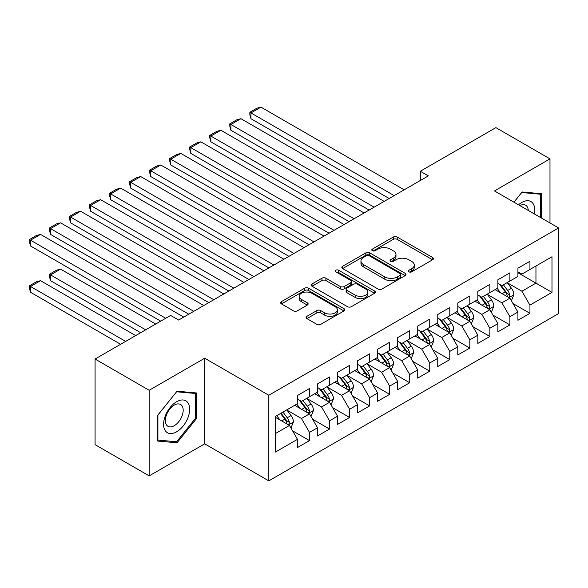 <?xml version="1.0" encoding="UTF-8"?>
<svg xmlns="http://www.w3.org/2000/svg" width="588" height="588" viewBox="0 0 588 588"><rect width="100%" height="100%" fill="white"/><g stroke="black" fill="none" stroke-linecap="round" stroke-linejoin="round"><path stroke-width="0.88" d="M408.954 271.832A1.948 1.125 0 0 0 411.71 271.832L432.614 259.764A2.778 1.61 0 0 0 433.422 258.624A2.778 1.61 0 0 0 432.614 257.493L397.201 237.052A2.778 1.61 0 0 0 393.269 237.052L372.366 249.114A1.948 1.125 0 0 0 371.8 249.915A1.948 1.125 0 0 0 372.366 250.709A1.948 1.125 0 0 0 375.122 250.709L377.827 249.143A8.901 5.138 0 0 1 390.417 249.143L393.365 250.848A8.901 5.138 0 0 1 395.974 254.479A8.901 5.138 0 0 1 393.365 258.117L390.66 259.675A1.948 1.125 0 0 0 390.094 260.477A1.948 1.125 0 0 0 390.66 261.27A1.948 1.125 0 0 0 393.416 261.27L396.121 259.705A8.901 5.138 0 0 1 408.711 259.705L411.659 261.41A8.901 5.138 0 0 1 414.268 265.041A8.901 5.138 0 0 1 411.659 268.679L408.954 270.237A1.948 1.125 0 0 0 408.388 271.031A1.948 1.125 0 0 0 408.954 271.832L408.954 270.237M306.914 316.322A2.778 1.61 0 0 0 306.098 317.454A2.778 1.61 0 0 0 306.914 318.593L316.851 324.326A2.778 1.61 0 0 0 320.783 324.326L343.995 310.927A2.778 1.61 0 0 0 344.811 309.788A2.778 1.61 0 0 0 343.995 308.656L308.59 288.216A2.778 1.61 0 0 0 304.65 288.216L281.439 301.615A2.778 1.61 0 0 0 280.623 302.746A2.778 1.61 0 0 0 281.439 303.886L293.441 310.809A2.778 1.61 0 0 0 297.374 310.809L307.311 305.076A2.778 1.61 0 0 0 308.119 303.945A2.778 1.61 0 0 0 307.311 302.805L301.357 299.373A7.438 4.3 0 0 1 299.174 296.33A7.438 4.3 0 0 1 303.768 292.361A7.438 4.3 0 0 1 311.883 293.294L335.189 306.752A7.438 4.3 0 0 1 337.372 309.788A7.438 4.3 0 0 1 332.779 313.757A7.438 4.3 0 0 1 324.664 312.831L320.783 310.582A2.778 1.61 0 0 0 316.851 310.582L306.914 316.322L306.914 318.593M149.183 390.27L149.183 475.89L204.69 443.844L204.69 358.224L149.183 390.27L95.072 359.033L170.623 315.418L178.642 320.041L428.336 175.878L420.324 171.255L420.324 180.509M204.69 358.224L268.819 395.246L558.6 227.946L558.6 313.566L268.819 480.866L268.819 395.246M549.986 222.97L549.986 158.87L494.471 190.924L558.6 227.946M549.986 158.87L495.875 127.633L420.324 171.255M378.025 289.009A2.778 1.61 0 0 0 381.957 289.009L405.169 275.603A2.778 1.61 0 0 0 405.985 274.471A2.778 1.61 0 0 0 405.169 273.332L369.764 252.891A2.778 1.61 0 0 0 365.832 252.891L342.62 266.291A2.778 1.61 0 0 0 341.804 267.43A2.778 1.61 0 0 0 342.62 268.562L378.025 289.009M336.608 272.251A1.948 1.125 0 0 1 338.585 272.523L338.585 270.208L374.585 290.994A2.778 1.61 0 0 1 375.394 292.133A2.778 1.61 0 0 1 374.585 293.265L351.367 306.664A2.778 1.61 0 0 1 347.434 306.664L312.03 286.224L312.03 283.953A2.778 1.61 0 0 0 311.214 285.092A2.778 1.61 0 0 0 312.03 286.224M312.03 283.953L321.959 278.22A2.778 1.61 0 0 1 325.899 278.22L340.254 286.51A2.778 1.61 0 0 0 344.193 286.51L350.779 282.703A2.778 1.61 0 0 0 351.595 281.571A2.778 1.61 0 0 0 350.779 280.432L335.829 271.803A1.948 1.125 0 0 1 335.263 271.009A1.948 1.125 0 0 1 336.461 269.966A1.948 1.125 0 0 1 338.585 270.208M517.918 272.722L535.955 283.137L535.955 266.011L551.985 256.758L529.942 269.48L529.942 261.27L517.918 268.209L517.918 276.426L509.899 281.049L509.899 272.839L497.882 279.778L497.882 287.995L489.863 292.626L489.863 284.408L477.838 291.347L477.838 299.564L469.819 304.194L469.819 295.977L457.795 302.923L457.795 311.133L449.783 315.763L449.783 307.546L437.759 314.492L437.759 322.702L429.74 327.332L429.74 319.115L417.715 326.061L417.715 334.278L409.704 338.901L409.704 330.691L397.679 337.63L397.679 345.847L389.66 350.47L389.66 342.26L377.636 349.199L377.636 357.416L369.624 362.046L369.624 353.829L357.6 360.767L357.6 368.985L349.581 373.615L349.581 365.398L337.556 372.344L337.556 380.554L329.545 385.184L329.545 376.967L317.52 383.913L317.52 392.123L309.501 396.753L309.501 388.536L297.477 395.481L297.477 403.699L275.434 416.422L275.434 452.062L297.477 439.332L289.458 425.447L275.434 417.348M551.985 256.758L551.985 292.39L529.942 305.121L521.923 291.236L507.4 282.843M513.008 303.555L529.942 313.331L529.942 305.121M529.942 313.331L517.918 320.276L517.918 312.059L509.899 316.689L501.887 302.805L487.356 294.419M492.972 315.124L509.899 324.907L509.899 316.689M509.899 324.907L497.882 331.845L497.882 323.628L489.863 328.258L481.844 314.374L467.32 305.988M472.928 326.7L489.863 336.476L489.863 328.258M489.863 336.476L477.838 343.414L477.838 335.204L469.819 339.827L461.808 325.943L447.277 317.557M452.885 338.269L469.819 348.045L469.819 339.827M469.819 348.045L457.795 354.983L457.795 346.773L449.783 351.396L441.764 337.512L427.233 329.126M432.849 349.838L449.783 359.613L449.783 351.396M449.783 359.613L437.759 366.559L437.759 358.342L429.74 362.972L421.728 349.088L407.197 340.695M412.805 361.407L429.74 371.182L429.74 362.972M429.74 371.182L417.715 378.128L417.715 369.911L409.704 374.541L401.685 360.657L387.154 352.263M392.769 372.976L409.704 382.751L409.704 374.541M409.704 382.751L397.679 389.697L397.679 381.48L389.66 386.11L381.649 372.226L367.118 363.84M372.726 384.545L389.66 394.327L389.66 386.11M389.66 394.327L377.636 401.266L377.636 393.049L369.624 397.679L361.605 383.795L347.074 375.409M352.69 396.121L369.624 405.896L369.624 397.679M369.624 405.896L357.6 412.835L357.6 404.625L349.581 409.248L341.562 395.364L327.038 386.978M332.646 407.69L349.581 417.465L349.581 409.248M349.581 417.465L337.556 424.404L337.556 416.194L329.545 420.817L321.526 406.933L306.995 398.546M312.61 419.259L329.545 429.034L329.545 420.817M329.545 429.034L317.52 435.98L317.52 427.763L309.501 432.393L301.482 418.509L286.959 410.115M292.567 430.828L309.501 440.603L309.501 432.393M309.501 440.603L297.477 447.549L297.477 439.332M297.477 399.068L301.482 401.384L309.501 396.753M275.434 433.547L289.458 425.447M317.52 387.499L321.526 389.815L329.545 385.184M301.482 418.509L309.501 413.879L294.669 405.316M317.52 427.763L309.501 413.879M337.556 375.93L341.562 378.238L349.581 373.615M321.526 406.933L329.545 402.31L314.712 393.747M337.556 416.194L329.545 402.31M357.6 364.354L361.605 366.669L369.624 362.046M341.562 395.364L349.581 390.741L334.748 382.178M357.6 404.625L349.581 390.741M377.636 352.785L381.649 355.101L389.66 350.47M361.605 383.795L369.624 379.164L354.792 370.602M377.636 393.049L369.624 379.164M397.679 341.216L401.685 343.532L409.704 338.901M381.649 372.226L389.66 367.596L374.828 359.033M397.679 381.48L389.66 367.596M417.715 329.647L421.728 331.963L429.74 327.332M401.685 360.657L409.704 356.027L394.871 347.464M417.715 369.911L409.704 356.027M437.759 318.079L441.764 320.394L449.783 315.763M421.728 349.088L429.74 344.458L414.915 335.895M437.759 358.342L429.74 344.458M457.795 306.51L461.808 308.818L469.819 304.194M441.764 337.512L449.783 332.889L434.951 324.326M457.795 346.773L449.783 332.889M477.838 294.933L481.844 297.249L489.863 292.626M461.808 325.943L469.819 321.32L454.994 312.757M477.838 335.204L469.819 321.32M497.882 283.365L501.887 285.68L509.899 281.049M481.844 314.374L489.863 309.744L475.03 301.188M497.882 323.628L489.863 309.744M517.918 271.796L521.923 274.111L529.942 269.48M501.887 302.805L509.899 298.175L495.074 289.612M517.918 312.059L509.899 298.175M95.072 359.033L95.072 444.653L149.183 475.89M204.69 443.844L268.819 480.866M521.923 291.236L535.955 283.137L551.985 292.39M541.467 218.052L541.467 193.709L522.129 191.982L513.941 202.162M196.377 418.73L196.377 392.946L177.032 391.218L157.694 415.275L157.694 441.059L177.032 442.786L196.377 418.73L195.37 418.149M409.733 272.104L411.659 270.994A8.901 5.138 0 0 0 414.268 267.356L414.268 265.041M395.974 254.479L395.974 256.794A8.901 5.138 0 0 1 393.365 260.433L391.439 261.542M432.577 259.786L397.201 239.36A2.778 1.61 0 0 0 393.269 239.36L373.145 250.98M405.132 275.625L369.764 255.207A2.778 1.61 0 0 0 365.832 255.207L342.657 268.584M400.252 275.265A1.948 1.125 0 0 0 400.825 274.471A1.948 1.125 0 0 0 400.252 273.677L369.176 255.729A1.948 1.125 0 0 0 366.42 255.729L363.568 257.375A8.901 5.138 0 0 0 360.959 261.013A8.901 5.138 0 0 0 363.568 264.644L384.809 276.911A8.901 5.138 0 0 0 397.4 276.911L400.252 275.265L400.252 277.58A1.948 1.125 0 0 0 400.825 276.786L400.825 274.471M360.959 261.013L360.959 263.328A8.901 5.138 0 0 0 363.568 266.959L363.568 264.644M400.252 277.58L397.4 279.226A8.901 5.138 0 0 1 384.809 279.226L363.568 266.959M312.066 286.246L321.959 280.535L321.959 278.22M351.595 281.571L351.595 283.879A2.778 1.61 0 0 1 350.779 285.018L344.193 288.826A2.778 1.61 0 0 1 340.254 288.826L325.899 280.535A2.778 1.61 0 0 0 321.959 280.535M338.585 272.523L374.541 293.287M355.159 295.11A7.438 4.3 0 0 0 363.266 296.043A7.438 4.3 0 0 0 367.86 292.074A7.438 4.3 0 0 0 365.677 289.039L357.467 284.291A2.778 1.61 0 0 0 353.535 284.291L346.942 288.098A2.778 1.61 0 0 0 346.126 289.237A2.778 1.61 0 0 0 346.942 290.369L355.159 295.11L355.159 297.425A7.438 4.3 0 0 0 363.266 298.359A7.438 4.3 0 0 0 367.86 294.39L367.86 292.074M346.126 289.237L346.126 291.545A2.778 1.61 0 0 0 346.942 292.684L346.942 290.369M355.159 297.425L346.942 292.684M337.372 309.788L337.372 312.103A7.438 4.3 0 0 1 332.779 316.072A7.438 4.3 0 0 1 324.664 315.139L320.783 312.897A2.778 1.61 0 0 0 316.851 312.897L306.951 318.615M299.174 296.33L299.174 298.645A7.438 4.3 0 0 0 301.357 301.681L301.357 299.373M307.274 305.099L301.357 301.681M343.958 310.949L308.59 290.523A2.778 1.61 0 0 0 304.65 290.523L281.476 303.908M174.989 441.61L177.032 442.786M511.384 300.747L513.868 294.684A7.512 4.337 -120 0 0 511.472 288.289L507.216 282.608M500.432 292.706L497.198 288.392M250.944 164.978L349.081 221.639L210.864 141.84L209.762 137.732L209.762 135.424L216.774 131.374L220.882 130.271L210.864 136.056L210.864 141.84M495.684 289.965L495.316 289.472M508.488 297.359L509.649 296.315L509.818 295A7.512 4.337 -120 0 0 507.665 290.487L503.409 284.805M500.976 285.158L506.239 292.177A3.829 2.212 60 0 1 506.93 293.339L509.818 295M499.66 284.394L505.261 291.876A7.512 4.337 60 0 1 507.407 296.389L507.562 296.822M394.173 195.606L250.944 112.918L250.944 118.703L389.16 198.501M404.191 189.821L260.962 107.134L250.944 112.918L249.841 112.279L256.853 108.229L260.962 107.134M250.944 118.703L249.841 114.594L249.841 112.279M491.347 312.316L493.832 306.252A7.512 4.337 -120 0 0 491.436 299.858L487.173 294.176M480.389 304.275L477.155 299.961M230.9 176.554L329.037 233.208L190.821 153.409L189.718 149.308L189.718 146.993L196.737 142.943L200.846 141.84L190.821 147.625L190.821 153.409M475.641 301.534L475.273 301.049M488.444 308.928L489.613 307.884L489.775 306.576A7.512 4.337 -120 0 0 487.628 302.056L483.365 296.374M480.94 296.727L486.195 303.746A3.829 2.212 60 0 1 486.893 304.907L489.775 306.576M479.617 295.962L485.218 303.445A7.512 4.337 60 0 1 487.371 307.958L487.525 308.399M471.304 323.885L473.788 317.821A7.512 4.337 -120 0 0 471.392 311.427L467.137 305.745M460.353 315.852L457.119 311.53M210.864 188.123L309.001 244.777L170.785 164.978L169.682 160.877L169.682 158.562L176.694 154.512L180.803 153.409L170.785 159.194L170.785 164.978M455.604 313.11L455.237 312.618M468.408 320.497L469.569 319.453L469.731 318.145A7.512 4.337 -120 0 0 467.585 313.625L463.329 307.943M460.896 308.296L466.159 315.315A3.829 2.212 60 0 1 466.85 316.476L469.731 318.145M459.573 307.531L465.181 315.014A7.512 4.337 60 0 1 467.328 319.534L467.482 319.968M374.13 207.174L230.9 124.487L230.9 130.271L369.117 210.07M384.148 201.39L240.926 118.703L230.9 124.487L229.798 123.847L236.817 119.798L240.926 118.703M230.9 130.271L229.798 126.163L229.798 123.847M354.094 218.751L209.762 135.424M364.112 212.966L220.882 130.271M534.352 213.944A18.419 10.635 120 0 0 533.007 203.499A18.419 10.635 120 0 0 518.52 204.808M528.259 210.43A12.613 7.284 120 0 0 527.076 206.557A12.613 7.284 120 0 0 525.657 205.241A12.613 7.284 120 0 0 519.873 205.587M521.688 192.526L540.46 194.224L540.46 217.472M539.225 193.503L540.46 194.224M513.978 202.184L521.725 192.548M165.353 430.806A18.419 10.635 120 0 0 183.147 426.035A18.419 10.635 120 0 0 187.917 402.736A18.419 10.635 120 0 0 170.123 407.506A18.419 10.635 120 0 0 165.353 430.806M166.536 425.006A12.613 7.284 120 0 0 167.955 426.322A12.613 7.284 120 0 0 179.693 420.435A12.613 7.284 120 0 0 181.986 405.793A12.613 7.284 120 0 0 180.567 404.478A12.613 7.284 120 0 0 168.837 410.365A12.613 7.284 120 0 0 166.536 425.006M176.635 391.784L195.37 393.46L195.37 418.443L176.635 441.757L157.9 440.081L157.9 415.099L176.598 391.762M194.128 392.74L195.37 393.46M451.268 335.454L453.752 329.39A7.512 4.337 -120 0 0 451.349 322.996L447.093 317.314M440.309 327.42L437.075 323.099M190.821 199.692L288.958 256.353L150.741 176.554L149.639 172.446L149.639 170.13L156.658 166.081L160.767 164.978L150.741 170.77L150.741 176.554M435.561 324.679L435.194 324.186M448.365 332.073L449.533 331.022L449.695 329.714A7.512 4.337 -120 0 0 447.541 325.193L443.286 319.512M440.86 319.865L446.116 326.884A3.829 2.212 60 0 1 446.814 328.045L449.695 329.714M439.537 319.108L445.138 326.583A7.512 4.337 60 0 1 447.292 331.103L447.439 331.536M431.225 347.023L433.709 340.959A7.512 4.337 -120 0 0 431.313 334.565L427.057 328.883M420.273 338.989L417.032 334.668M170.785 211.261L268.922 267.922L130.705 188.123L129.603 184.015L129.603 181.699L136.614 177.649L140.723 176.554L130.705 182.339L130.705 188.123M415.525 336.248L415.15 335.755M428.329 343.642L429.49 342.591L429.652 341.283A7.512 4.337 -120 0 0 427.505 336.762L423.25 331.081M420.817 331.434L426.072 338.453A3.829 2.212 60 0 1 426.77 339.621L429.652 341.283M419.494 330.676L425.102 338.151A7.512 4.337 60 0 1 427.248 342.672L427.402 343.105M334.05 230.32L189.718 146.993M344.068 224.535L200.846 141.84M314.007 241.889L169.682 158.562M324.032 236.104L180.803 153.409M411.188 358.599L413.665 352.535A7.512 4.337 -120 0 0 411.269 346.141L407.014 340.452M400.23 350.558L396.996 346.236M150.741 222.83L248.878 279.491L110.662 199.692L109.559 195.584L109.559 193.268L116.571 189.218L120.68 188.123L110.662 193.908L110.662 199.692M395.481 347.817L395.114 347.324M408.285 355.211L409.446 354.16L409.615 352.851A7.512 4.337 -120 0 0 407.462 348.339L403.206 342.65M400.781 343.01L406.036 350.029A3.829 2.212 60 0 1 406.734 351.19L409.615 352.851M399.458 342.245L405.059 349.72A7.512 4.337 60 0 1 407.212 354.241L407.359 354.674M293.971 253.457L149.639 170.13M303.989 247.673L160.767 164.978M391.145 370.168L393.629 364.104A7.512 4.337 -120 0 0 391.233 357.71L386.978 352.021M380.193 362.127L376.952 357.813M130.705 234.399L228.842 291.06L90.626 211.261L89.523 207.152L89.523 204.837L96.535 200.795L100.644 199.692L90.626 205.477L90.626 211.261M375.438 359.386L375.07 358.893M388.249 366.78L389.41 365.736L389.572 364.42A7.512 4.337 -120 0 0 387.426 359.907L383.17 354.226M380.737 354.579L385.993 361.598A3.829 2.212 60 0 1 386.691 362.759L389.572 364.42M379.414 353.814L385.022 361.297A7.512 4.337 60 0 1 387.169 365.809L387.323 366.243M273.927 265.026L129.603 181.699M283.953 259.242L140.723 176.554M371.101 381.737L373.586 375.673A7.512 4.337 -120 0 0 371.19 369.279L366.934 363.597M360.15 373.696L356.916 369.382M110.662 245.975L208.799 302.629L70.582 222.83L69.48 218.721L69.48 216.413L76.491 212.364L80.6 211.261L70.582 217.046L70.582 222.83M355.402 370.954L355.034 370.469M368.206 378.349L369.367 377.305L369.536 375.997A7.512 4.337 -120 0 0 367.382 371.476L363.127 365.795M360.694 366.148L365.956 373.167A3.829 2.212 60 0 1 366.647 374.328L369.536 375.997M359.378 365.383L364.979 372.865A7.512 4.337 60 0 1 367.132 377.378L367.279 377.819M253.891 276.595L109.559 193.268M263.909 270.811L120.68 188.123M351.065 393.306L353.55 387.242A7.512 4.337 -120 0 0 351.154 380.848L346.898 375.166M340.114 385.272L336.873 380.95M90.626 257.544L188.755 314.198L50.546 234.399L49.443 230.298L49.443 227.982L56.455 223.932L60.564 222.83L50.546 228.614L50.546 234.399M335.358 382.531L334.991 382.038M348.169 389.918L349.331 388.874L349.493 387.565A7.512 4.337 -120 0 0 347.346 383.045L343.083 377.364M340.658 377.716L345.913 384.736A3.829 2.212 60 0 1 346.611 385.897L349.493 387.565M339.335 376.952L344.943 384.434A7.512 4.337 60 0 1 347.089 388.955L347.243 389.388M233.848 288.171L89.523 204.837M243.873 282.38L100.644 199.692M331.022 404.875L333.506 398.811A7.512 4.337 -120 0 0 331.11 392.416L326.854 386.735M320.07 396.841L316.836 392.519M70.582 269.113L160.7 321.144L30.502 245.975L29.4 241.866L29.4 239.551L36.412 235.501L40.521 234.399L30.502 240.191L30.502 245.975M315.322 394.1L314.955 393.607M328.126 401.494L329.287 400.443L329.456 399.134A7.512 4.337 -120 0 0 327.303 394.614L323.047 388.933M320.614 389.285L325.877 396.305A3.829 2.212 60 0 1 326.568 397.466L329.456 399.134M319.299 388.521L324.899 396.003A7.512 4.337 60 0 1 327.046 400.524L327.2 400.957M213.811 299.74L69.48 216.413M223.83 293.956L80.6 211.261M310.986 416.444L313.47 410.38A7.512 4.337 -120 0 0 311.074 403.985L306.811 398.304M145.67 329.824L50.546 274.897L60.564 269.113L155.695 324.032M300.027 408.41L296.793 404.088M50.546 280.682L49.443 276.573L49.443 274.265L50.546 274.897L50.546 280.682L140.664 332.712M295.279 405.669L294.911 405.176M308.083 413.063L309.251 412.012L309.413 410.703A7.512 4.337 -120 0 0 307.267 406.183L303.004 400.501M300.578 400.854L305.834 407.874A3.829 2.212 60 0 1 306.532 409.035L309.413 410.703M299.255 400.097L304.856 407.572A7.512 4.337 60 0 1 307.01 412.092L307.164 412.526M49.443 274.265L56.455 270.215L60.564 269.113M193.768 311.309L49.443 227.982M203.786 305.525L60.564 222.83M290.942 428.02L293.427 421.956A7.512 4.337 -120 0 0 291.031 415.554L286.775 409.873M125.634 341.393L30.502 286.466L40.521 280.682L135.652 335.608M279.991 419.979L276.757 415.657M30.502 292.251L29.4 288.149L29.4 285.834L30.502 286.466L30.502 292.251L120.621 344.281M288.046 424.632L289.208 423.58L289.377 422.272A7.512 4.337 -120 0 0 287.223 417.759L282.968 412.07M281.086 413.158L285.797 419.45A3.829 2.212 60 0 1 286.488 420.611L289.377 422.272M280.564 413.46L284.82 419.141A7.512 4.337 60 0 1 286.966 423.661L287.12 424.095M29.4 285.834L36.412 281.784L40.521 280.682M165.713 318.248L29.4 239.551M183.75 317.094L40.521 234.399M411.659 270.994L411.659 268.679M390.66 261.27L390.66 259.675M393.365 260.433L393.365 258.117M372.366 250.709L372.366 249.114M393.269 239.36L393.269 237.052M397.201 239.36L397.201 237.052M432.614 259.764L432.614 257.493M342.62 268.562L342.62 266.291M365.832 255.207L365.832 252.891M369.764 255.207L369.764 252.891M405.169 275.603L405.169 273.332M384.809 279.226L384.809 276.911M397.4 279.226L397.4 276.911M325.899 280.535L325.899 278.22M340.254 288.826L340.254 286.51M344.193 288.826L344.193 286.51M350.779 285.018L350.779 282.703M374.585 293.265L374.585 290.994M316.851 312.897L316.851 310.582M320.783 312.897L320.783 310.582M324.664 315.139L324.664 312.831M307.311 305.076L307.311 302.805M281.439 303.886L281.439 301.615M304.65 290.523L304.65 288.216M308.59 290.523L308.59 288.216M343.995 310.927L343.995 308.656M508.958 297.631L513.824 294.831M507.665 290.487L511.472 288.289M502.123 293.684L505.261 291.876M488.922 309.2L493.78 306.399M487.628 302.056L491.436 299.858M482.079 305.253L485.218 303.445M468.879 320.776L473.737 317.968M467.585 313.625L471.392 311.427M462.043 316.822L465.181 315.014M448.842 332.345L453.701 329.537M447.541 325.193L451.349 322.996M442 328.398L445.138 326.583M428.799 343.914L433.657 341.106M427.505 336.762L431.313 334.565M421.964 339.967L425.102 338.151M408.763 355.483L413.621 352.675M407.462 348.339L411.269 346.141M401.92 351.536L405.059 349.72M388.719 367.052L393.578 364.251M387.426 359.907L391.233 357.71M381.884 363.105L385.022 361.297M368.676 378.621L373.542 375.82M367.382 371.476L371.19 369.279M361.841 374.674L364.979 372.865M348.64 390.197L353.498 387.389M347.346 383.045L351.154 380.848M341.804 386.243L344.943 384.434M328.596 401.766L333.462 398.958M327.303 394.614L331.11 392.416M321.761 397.819L324.899 396.003M308.56 413.335L313.419 410.527M307.267 406.183L311.074 403.985M301.725 409.388L304.856 407.572M288.517 424.904L293.375 422.096M287.223 417.759L291.031 415.554M281.681 420.957L284.82 419.141"/></g></svg>
